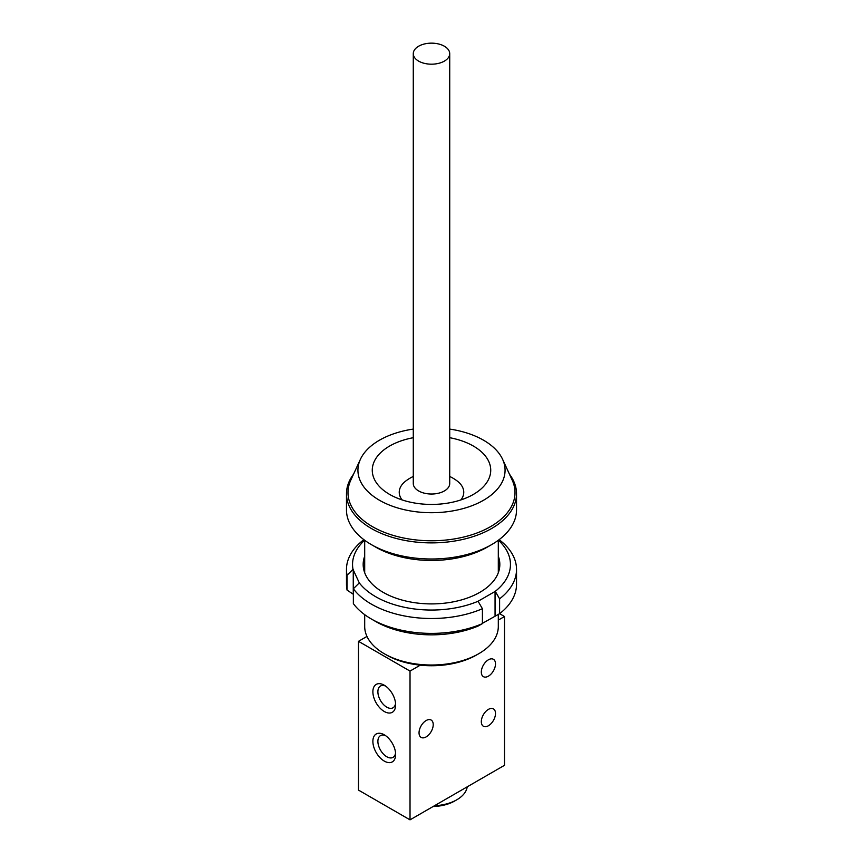 <?xml version="1.0" encoding="UTF-8"?>
<svg xmlns="http://www.w3.org/2000/svg" width="863" height="863" viewBox="0 0 863 863"><rect width="100%" height="100%" fill="white"/><g stroke="black" fill="none" stroke-linecap="round" stroke-linejoin="round"><path stroke-width="1.29" d="M433.097 806.527A32.794 18.932 0 0 0 454.693 801.004L456.84 799.764A35.836 20.69 180 0 1 434.434 805.751M467.217 786.829A35.836 20.69 180 0 1 456.84 799.764M498.307 614.424L498.307 626.441A66.807 38.576 180 0 1 478.738 653.723L476.592 654.963A63.776 36.818 180 0 1 420.259 665.168A63.776 36.818 180 0 1 386.408 654.963L384.262 653.723A66.807 38.576 180 0 1 364.693 626.441L364.693 614.661M418.62 61.111A18.22 10.518 180 0 1 413.28 53.668A18.22 10.518 180 0 1 431.5 43.15A18.22 10.518 180 0 1 449.72 53.668A18.22 10.518 180 0 1 438.469 63.387A18.22 10.518 180 0 1 418.62 61.111M449.72 53.668L449.72 483.507A18.22 10.518 180 0 1 438.469 493.226A18.22 10.518 180 0 1 418.62 490.939A18.22 10.518 180 0 1 413.28 483.507L413.28 53.668M402.104 499.914A32.255 18.619 180 0 1 405.869 480.939A42.514 42.514 0 0 1 413.28 476.452M449.72 476.452A42.514 42.514 0 0 1 457.131 480.939A32.255 18.619 180 0 1 460.896 499.914M449.72 437.703A59.213 34.186 180 0 1 473.377 494.413A59.213 34.186 180 0 1 389.623 494.413L389.623 494.413A59.213 34.186 180 0 1 413.28 437.703M449.72 429.084A73.56 42.47 180 0 1 502.59 459.299A73.56 42.47 180 0 1 468.231 507.034A73.56 42.47 180 0 1 379.483 500.27A73.56 42.47 180 0 1 360.41 459.299A73.56 42.47 180 0 1 413.28 429.084M502.59 459.299L512.201 480.141A83.517 48.22 180 0 1 473.204 534.326A83.517 48.22 180 0 1 372.449 526.646A83.517 48.22 180 0 1 350.799 480.141L360.41 459.299M509.44 474.165A85.027 49.094 180 0 1 516.527 493.787A85.027 49.094 180 0 1 464.035 539.148A85.027 49.094 180 0 1 371.37 528.501A85.027 49.094 180 0 1 346.473 493.787A85.027 49.094 180 0 1 353.56 474.165M516.527 493.787L516.527 509.904A85.027 49.094 180 0 1 491.63 544.618A85.027 49.094 180 0 1 371.37 544.618L371.37 544.618A85.027 49.094 180 0 1 346.473 509.904L346.473 493.787M375.664 547.099L371.37 544.618L375.664 547.099A78.954 45.588 180 0 0 487.336 547.099L491.63 544.618M478.738 653.723A66.807 38.576 180 0 1 384.262 653.723L386.408 654.963M498.383 540.227A78.954 45.588 180 0 1 495.254 591.349L499.601 598.814A85.027 49.094 0 0 0 516.527 569.418L516.527 584.294A85.027 49.094 180 0 1 499.601 613.69L504.51 616.527L498.307 620.109M420.259 665.168L410.022 671.08L358.49 641.328L366.969 636.43M481.317 721.662A10.022 5.782 -60 0 1 485.696 711.576A10.022 5.782 -60 0 1 493.42 708.89A10.022 5.782 -60 0 1 493.42 720.465A10.022 5.782 -60 0 1 483.399 726.247A10.022 5.782 -60 0 1 481.317 721.662M481.317 672.072A10.022 5.782 -60 0 1 485.696 661.986A10.022 5.782 -60 0 1 493.42 659.3A10.022 5.782 -60 0 1 493.42 670.875A10.022 5.782 -60 0 1 483.399 676.657A10.022 5.782 -60 0 1 481.317 672.072M419.04 732.816A10.022 5.782 -60 0 1 423.42 722.73A10.022 5.782 -60 0 1 431.144 720.044A10.022 5.782 -60 0 1 431.144 731.619A10.022 5.782 -60 0 1 421.122 737.401A10.022 5.782 -60 0 1 419.04 732.816M384.262 711.49A16.095 9.288 60 0 1 372.881 691.781A16.095 9.288 60 0 1 384.262 685.211A16.095 9.288 60 0 1 395.642 704.92A16.095 9.288 60 0 1 384.262 711.49M385.588 686.063A12.557 7.249 -120 0 0 380.486 686.031A12.557 7.249 -120 0 0 378.566 696.096A12.557 7.249 -120 0 0 386.764 707.153A12.557 7.249 -120 0 0 393.043 707.779A12.557 7.249 -120 0 0 395.556 703.345M384.262 761.08A16.095 9.288 60 0 1 372.881 741.371A16.095 9.288 60 0 1 384.262 734.801A16.095 9.288 60 0 1 395.642 754.51A16.095 9.288 60 0 1 384.262 761.08M385.588 735.664A12.557 7.249 -120 0 0 380.486 735.621A12.557 7.249 -120 0 0 378.566 745.686A12.557 7.249 -120 0 0 386.764 756.743A12.557 7.249 -120 0 0 393.043 757.369A12.557 7.249 -120 0 0 395.556 752.935M358.49 641.328L358.49 790.098L410.022 819.85L504.51 765.298L504.51 616.527M410.022 671.08L410.022 819.85M363.873 539.666A85.027 49.094 0 0 0 346.473 569.418A85.027 49.094 0 0 0 347.066 575.222L352.999 569.343A78.954 45.588 180 0 1 364.618 540.227M495.254 591.349L478.08 601.263A78.954 45.588 180 0 1 359.288 582.892L352.999 569.343M498.307 556.182A68.328 39.45 180 0 1 479.817 592.352A68.328 39.45 180 0 1 383.183 592.352L383.183 592.352A68.328 39.45 180 0 1 364.693 556.182M359.288 582.892L353.355 588.771A85.027 49.094 0 0 0 482.417 608.728L478.08 601.263M482.417 623.615A85.027 49.094 180 0 1 371.37 619.008L375.664 621.489A78.954 45.588 0 0 0 478.08 626.063L482.417 623.615L482.417 608.728M499.601 598.814L499.601 613.69L482.417 623.334M353.355 594.294L347.066 590.098A85.027 49.094 180 0 1 346.473 584.294L346.473 569.418M347.066 590.098L347.066 575.222M353.258 594.1L353.258 569.3M371.37 619.008A85.027 49.094 180 0 1 353.355 603.647L353.355 588.771M516.527 569.418A85.027 49.094 0 0 0 499.127 539.666M495.06 616.031L495.06 591.231M364.693 540.27L364.693 572.73M498.307 540.27L498.307 572.73"/></g></svg>
